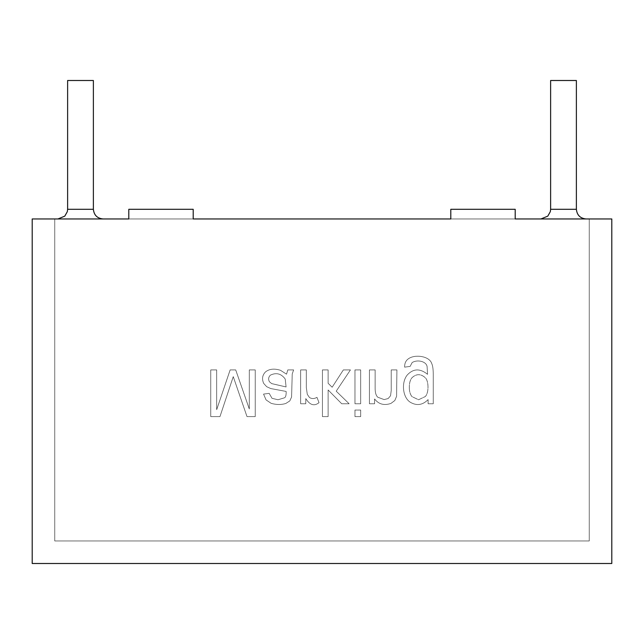 <?xml version="1.0" encoding="UTF-8"?>
<svg xmlns="http://www.w3.org/2000/svg" width="644" height="644" viewBox="0 0 644 644"><rect width="100%" height="100%" fill="white"/><g stroke="black" fill="none" stroke-linecap="round" stroke-linejoin="round"><path stroke-width="0.48" stroke-dasharray="3.22 2.42" d="M54.74 540.96L54.74 218.96L54.74 540.96L589.26 540.96L589.26 218.96L54.74 218.96L589.26 218.96L589.26 540.96L54.74 540.96L54.74 218.96L54.74 540.96L589.26 540.96L54.74 540.96L589.26 540.96L589.26 218.96L589.26 540.96L589.26 218.96L589.26 540.96L589.26 218.96L450.8 218.96L611.8 218.96L611.8 563.5L611.8 218.96L515.2 218.96L515.2 209.3L450.8 209.3L515.2 209.3L450.8 209.3L515.2 209.3L515.2 218.96L589.26 218.96L589.26 540.96L54.74 540.96L54.74 218.96L54.74 540.96L54.74 218.96L193.2 218.96L128.8 218.96L128.8 209.3L193.2 209.3L193.2 218.96L450.8 218.96L450.8 209.3L450.8 218.96L193.2 218.96L193.2 209.3L128.8 209.3L128.8 218.96L54.74 218.96L54.74 540.96L589.26 540.96L54.74 540.96M586.04 218.96L540.96 218.96L586.04 218.96M103.04 218.96L57.96 218.96L103.04 218.96M67.62 80.5L93.38 80.5L67.62 80.5M93.38 209.3L67.62 209.3L93.38 209.3M550.62 80.5L576.38 80.5L550.62 80.5M576.38 209.3L550.62 209.3L576.38 209.3M611.8 563.5L32.2 563.5L32.2 218.96L128.8 218.96L128.8 209.3L193.2 209.3L128.8 209.3L193.2 209.3L193.2 218.96L450.8 218.96L450.8 209.3L515.2 209.3L450.8 209.3L450.8 218.96L193.2 218.96L193.2 209.3L128.8 209.3L128.8 218.96L128.8 209.3L128.8 218.96L32.2 218.96L32.2 563.5L611.8 563.5M433.251 403.756L433.251 374.51C433.259 369.237 432.72 365.51 431.641 363.337C429.387 356.188 414.953 353.87 408.199 358.925C405.712 360.745 404.529 363.49 404.633 367.152L410.156 366.38L412.112 362.588C417.449 359.167 426.811 361.461 427.133 367L427.544 374.325C420.097 368.271 413.351 368.473 407.298 374.945C401.123 382.343 402.613 397.493 410.309 402.259C416.757 406.01 422.681 405.116 428.099 399.594L428.099 403.756L433.251 403.756L433.251 374.51L433.251 403.756L428.099 403.756L428.099 399.594C422.681 405.116 416.757 406.01 410.309 402.259C402.613 397.493 401.123 382.343 407.298 374.945C413.351 368.473 420.097 368.271 427.544 374.325L427.133 367C426.811 361.461 417.449 359.167 412.112 362.588L410.156 366.38L404.633 367.152C404.529 363.49 405.712 360.745 408.199 358.925C414.953 353.87 429.387 356.188 431.641 363.337C432.72 365.51 433.259 369.237 433.251 374.51C433.259 369.237 432.72 365.51 431.641 363.337C429.387 356.188 414.953 353.87 408.199 358.925C405.712 360.745 404.529 363.49 404.633 367.152L410.156 366.38L412.112 362.588C417.449 359.167 426.811 361.461 427.133 367L427.544 374.325C420.097 368.271 413.351 368.473 407.298 374.945C401.123 382.343 402.613 397.493 410.309 402.259C416.757 406.01 422.681 405.116 428.099 399.594L428.099 403.756L433.251 403.756L428.099 403.756L428.099 399.594C422.681 405.116 416.757 406.01 410.309 402.259C402.613 397.493 401.123 382.343 407.298 374.945C413.351 368.473 420.097 368.271 427.544 374.325L427.133 367C426.811 361.461 417.449 359.167 412.112 362.588L410.156 366.38L404.633 367.152C404.529 363.49 405.712 360.745 408.199 358.925C414.953 353.87 429.387 356.188 431.641 363.337C432.72 365.51 433.259 369.237 433.251 374.51L433.251 403.756M375.146 369.914L369.431 369.914L369.431 403.756L374.583 403.756L374.583 398.942C378.664 404.271 384.13 405.76 390.972 403.41L394.82 400.52L396.591 396.302L396.905 369.914L391.222 369.914L391.222 390.53L390.538 395.778L388.147 398.539L384.146 399.594L377.811 397.235C376.032 395.666 375.138 392.727 375.146 388.421L375.146 369.914L369.431 369.914L375.146 369.914L375.146 388.421C375.138 392.727 376.032 395.666 377.811 397.235L384.146 399.594L388.147 398.539L390.538 395.778L391.222 390.53L391.222 369.914L396.905 369.914L396.591 396.302L394.82 400.52L390.972 403.41C384.13 405.76 378.664 404.271 374.583 398.942L374.583 403.756L369.431 403.756L369.431 369.914L369.431 403.756L374.583 403.756L374.583 398.942C378.664 404.271 384.13 405.76 390.972 403.41L394.82 400.52L396.591 396.302L396.905 369.914L391.222 369.914L391.222 390.53L390.538 395.778L388.147 398.539L384.146 399.594L377.811 397.235C376.032 395.666 375.138 392.727 375.146 388.421L375.146 369.914L375.146 388.421C375.138 392.727 376.032 395.666 377.811 397.235L384.146 399.594L388.147 398.539L390.538 395.778L391.222 390.53L391.222 369.914L396.905 369.914L396.591 396.302L394.82 400.52L390.972 403.41C384.13 405.76 378.664 404.271 374.583 398.942L374.583 403.756L369.431 403.756L369.431 369.914L375.146 369.914M360.68 369.914L354.965 369.914L354.965 403.756L360.68 403.756L360.68 369.914L354.965 369.914L360.68 369.914L360.68 403.756L354.965 403.756L354.965 369.914L354.965 403.756L360.68 403.756L360.68 369.914L360.68 403.756L354.965 403.756L354.965 369.914L360.68 369.914M360.68 410.051L354.965 410.051L354.965 416.604L360.68 416.604L360.68 410.051L354.965 410.051L360.68 410.051L360.68 416.604L354.965 416.604L354.965 410.051L354.965 416.604L360.68 416.604L360.68 410.051L360.68 416.604L354.965 416.604L354.965 410.051L360.68 410.051M328.118 369.914L322.435 369.914L322.435 416.604L328.118 416.604L328.118 389.966L341.714 403.756L349.129 403.756L336.216 391.182L350.433 369.914L343.357 369.914L332.151 387.237L328.118 383.293L328.118 369.914L322.435 369.914L328.118 369.914L328.118 383.293L332.151 387.237L343.357 369.914L350.433 369.914L336.216 391.182L349.129 403.756L341.714 403.756L328.118 389.966L328.118 416.604L322.435 416.604L322.435 369.914L322.435 416.604L328.118 416.604L328.118 389.966L341.714 403.756L349.129 403.756L336.216 391.182L350.433 369.914L343.357 369.914L332.151 387.237L328.118 383.293L328.118 369.914L328.118 383.293L332.151 387.237L343.357 369.914L350.433 369.914L336.216 391.182L349.129 403.756L341.714 403.756L328.118 389.966L328.118 416.604L322.435 416.604L322.435 369.914L328.118 369.914M306.327 369.914L300.643 369.914L300.643 403.756L305.795 403.756L305.795 398.596C309.861 405.108 314.264 406.461 319.022 402.669L316.969 397.356C314.2 398.942 311.688 398.966 309.426 397.453L307.285 394.313L306.327 387.608L306.327 369.914L300.643 369.914L306.327 369.914L306.327 387.608L307.285 394.313L309.426 397.453C311.688 398.966 314.2 398.942 316.969 397.356L319.022 402.669C314.264 406.461 309.861 405.108 305.795 398.596L305.795 403.756L300.643 403.756L300.643 369.914L300.643 403.756L305.795 403.756L305.795 398.596C309.861 405.108 314.264 406.461 319.022 402.669L316.969 397.356C314.2 398.942 311.688 398.966 309.426 397.453L307.285 394.313L306.327 387.608L306.327 369.914L306.327 387.608L307.285 394.313L309.426 397.453C311.688 398.966 314.2 398.942 316.969 397.356L319.022 402.669C314.264 406.461 309.861 405.108 305.795 398.596L305.795 403.756L300.643 403.756L300.643 369.914L306.327 369.914M287.796 369.914L286.548 374.172L280.47 370.292C274.312 368.36 269.329 368.891 265.537 371.87C262.349 375.09 261.73 378.93 263.67 383.389L266.656 386.682L270.786 388.574L286.145 391.431C286.274 395.038 285.735 397.155 284.535 397.791L278.015 399.747L272.026 398.322L269.168 393.355L263.549 394.096L266.061 399.9L271.124 403.321C276.389 404.843 281.283 404.891 285.807 403.474L289.808 400.93L291.579 397.018L292.231 373.955L293.632 369.914L287.796 369.914L286.548 374.172L287.796 369.914L293.632 369.914L292.231 373.955L291.579 397.018L289.808 400.93L285.807 403.474C281.283 404.891 276.389 404.843 271.124 403.321L266.061 399.9L263.549 394.096L269.168 393.355L272.026 398.322L278.015 399.747L284.535 397.791C285.735 397.155 286.274 395.038 286.145 391.431L270.786 388.574L266.656 386.682L263.67 383.389C261.73 378.93 262.349 375.09 265.537 371.87C269.329 368.891 274.312 368.36 280.47 370.292L286.548 374.172L280.47 370.292C274.312 368.36 269.329 368.891 265.537 371.87C262.349 375.09 261.73 378.93 263.67 383.389L266.656 386.682L270.786 388.574L286.145 391.431C286.274 395.038 285.735 397.155 284.535 397.791L278.015 399.747L272.026 398.322L269.168 393.355L263.549 394.096L266.061 399.9L271.124 403.321C276.389 404.843 281.283 404.891 285.807 403.474L289.808 400.93L291.579 397.018L292.231 373.955L293.632 369.914L287.796 369.914L293.632 369.914L292.231 373.955L291.579 397.018L289.808 400.93L285.807 403.474C281.283 404.891 276.389 404.843 271.124 403.321L266.061 399.9L263.549 394.096L269.168 393.355L272.026 398.322L278.015 399.747L284.535 397.791C285.735 397.155 286.274 395.038 286.145 391.431L270.786 388.574L266.656 386.682L263.67 383.389C261.73 378.93 262.349 375.09 265.537 371.87C269.329 368.891 274.312 368.36 280.47 370.292L286.548 374.172L287.796 369.914M216.674 369.914L210.749 369.914L210.749 416.604L219.966 416.604L233.257 376.651L247.006 416.604L255.233 416.604L255.233 369.914L249.3 369.914L249.3 408.964L235.704 369.914L230.149 369.914L216.674 409.681L216.674 369.914L210.749 369.914L216.674 369.914L216.674 409.681L230.149 369.914L235.704 369.914L249.3 408.964L249.3 369.914L255.233 369.914L255.233 416.604L247.006 416.604L233.257 376.651L219.966 416.604L210.749 416.604L210.749 369.914L210.749 416.604L219.966 416.604L233.257 376.651L247.006 416.604L255.233 416.604L255.233 369.914L249.3 369.914L249.3 408.964L235.704 369.914L230.149 369.914L216.674 409.681L216.674 369.914L216.674 409.681L230.149 369.914L235.704 369.914L249.3 408.964L249.3 369.914L255.233 369.914L255.233 416.604L247.006 416.604L233.257 376.651L219.966 416.604L210.749 416.604L210.749 369.914L216.674 369.914M515.2 209.3L515.2 218.96L515.2 209.3L515.2 218.96L589.26 218.96L515.2 218.96L515.2 209.3M286.089 386.955L285.22 379.042C281.219 373.609 276.276 372.321 270.375 375.162C276.276 372.321 281.219 373.609 285.22 379.042L286.089 386.955L276.711 384.758L286.089 386.955L285.22 379.042C281.219 373.609 276.276 372.321 270.375 375.162C268.443 377.046 268.121 379.244 269.417 381.747L271.679 383.607L276.711 384.758L271.679 383.607L269.417 381.747C268.121 379.244 268.443 377.046 270.375 375.162C268.443 377.046 268.121 379.244 269.417 381.747L271.679 383.607L286.089 386.955L271.679 383.607L269.417 381.747C268.121 379.244 268.443 377.046 270.375 375.162C276.276 372.321 281.219 373.609 285.22 379.042L286.089 386.955M409.318 387.422C409.318 391.488 410.22 394.563 412.023 396.64L418.536 399.747L425.241 396.583C429.041 392.888 428.783 380.982 425.306 377.738C420.774 373.681 416.338 373.681 411.991 377.738C410.196 379.791 409.31 383.019 409.318 387.422C409.31 383.019 410.196 379.791 411.991 377.738C416.338 373.681 420.774 373.681 425.306 377.738C428.783 380.982 429.041 392.888 425.241 396.583L418.536 399.747L412.023 396.64C410.22 394.563 409.318 391.488 409.318 387.422C409.318 391.488 410.22 394.563 412.023 396.64L418.536 399.747L425.241 396.583C429.041 392.888 428.783 380.982 425.306 377.738C420.774 373.681 416.338 373.681 411.991 377.738C410.196 379.791 409.31 383.019 409.318 387.422C409.31 383.019 410.196 379.791 411.991 377.738C416.338 373.681 420.774 373.681 425.306 377.738C428.783 380.982 429.041 392.888 425.241 396.583L418.536 399.747L412.023 396.64C410.22 394.563 409.318 391.488 409.318 387.422M128.8 218.96L54.74 218.96L128.8 218.96M193.2 218.96L193.2 209.3L193.2 218.96L450.8 218.96L450.8 209.3L450.8 218.96L193.2 218.96"/><path stroke-width="0.97" d="M54.74 218.96L128.8 218.96L54.74 218.96M193.2 218.96L450.8 218.96L193.2 218.96L193.2 209.3L128.8 209.3L128.8 218.96L32.2 218.96L32.2 563.5L611.8 563.5L611.8 218.96L611.8 563.5L32.2 563.5L32.2 218.96L128.8 218.96L128.8 209.3L193.2 209.3L193.2 218.96L450.8 218.96L193.2 218.96M515.2 218.96L589.26 218.96L515.2 218.96L515.2 209.3L450.8 209.3L515.2 209.3L515.2 218.96L611.8 218.96L515.2 218.96M93.38 80.5L67.62 80.5L93.38 80.5L93.38 209.3L93.38 80.5M67.62 80.5L67.62 209.3L93.38 209.3L67.62 209.3L67.33 211.635L64.794 216.134L57.96 218.96M576.38 80.5L550.62 80.5L576.38 80.5L576.38 209.3L576.38 80.5M550.62 80.5L550.62 209.3L576.38 209.3L550.62 209.3L550.33 211.635L547.794 216.134L540.96 218.96M103.04 218.96C97.212 218.348 93.992 215.128 93.38 209.3C93.992 215.128 97.212 218.348 103.04 218.96M586.04 218.96C580.212 218.348 576.992 215.128 576.38 209.3C576.992 215.128 580.212 218.348 586.04 218.96M450.8 209.3L450.8 218.96L450.8 209.3"/></g></svg>
